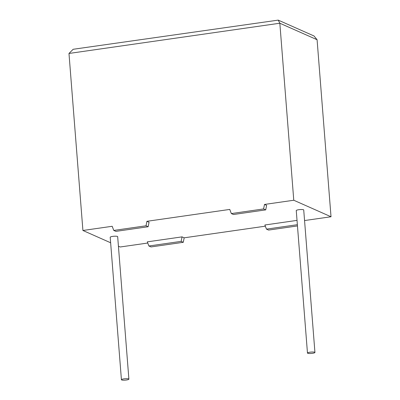 <?xml version="1.0" encoding="UTF-8"?>
<svg xmlns="http://www.w3.org/2000/svg" width="400" height="400" viewBox="0 0 400 400"><rect width="100%" height="100%" fill="white"/><g stroke="black" fill="none" stroke-linecap="round" stroke-linejoin="round"><path stroke-width="0.6" d="M126.42 380A3.745 0.695 -4.5 0 1 121.42 379.735A3.745 0.695 -4.5 0 1 123.89 378.875A3.745 0.695 -4.5 0 1 128.89 379.145A3.745 0.695 -4.5 0 1 126.42 380M121.42 379.735L110.205 237.25A3.745 0.695 -4.5 0 1 112.675 236.395A3.745 0.695 -4.5 0 1 117.675 236.665L128.89 379.145M309.94 352.2A3.745 0.695 175.5 0 0 307.47 353.055A3.745 0.695 175.5 0 0 312.47 353.32A3.745 0.695 175.5 0 0 314.94 352.465A3.745 0.695 175.5 0 0 309.94 352.2M314.94 352.465L303.725 209.985A3.745 0.695 175.5 0 0 298.725 209.72A3.745 0.695 175.5 0 0 296.255 210.575L307.47 353.055M263.595 208.94L265.72 209.88L266.62 205.385L264.495 204.445L263.595 208.94L231.335 213.565L229.755 209.425L146.925 221.305L149.05 222.245L148.15 226.74L146.025 225.8L146.925 221.305M148.15 226.74L115.89 231.365L113.765 230.425L112.185 226.285L82.915 230.48L68.98 53.46L73.17 49.28L278.23 20.12L279.835 23.225L293.77 200.245L264.495 204.445M147.76 243.035L120.165 246.99L118.43 246.225M110.64 242.77L82.915 230.48M182.055 236.87L147.31 241.855L148.89 245.995L151.015 246.935L183.275 242.31L184.175 237.815L182.055 236.87L181.155 241.365L183.275 242.31M265.335 226.175L184.175 237.815M297.365 224.705L266.46 229.135L264.88 224.995L297.03 220.385M278.23 20.12L314 35.97L317.085 39.735L331.02 216.755L304.555 220.55M331.02 216.755L293.77 200.245M297.465 225.935L268.585 230.075L266.46 229.135M113.765 230.425L146.025 225.8M148.89 245.995L181.155 241.365M265.72 209.88L233.46 214.505L231.335 213.565M317.085 39.735L279.835 23.225L68.98 53.46"/></g></svg>
